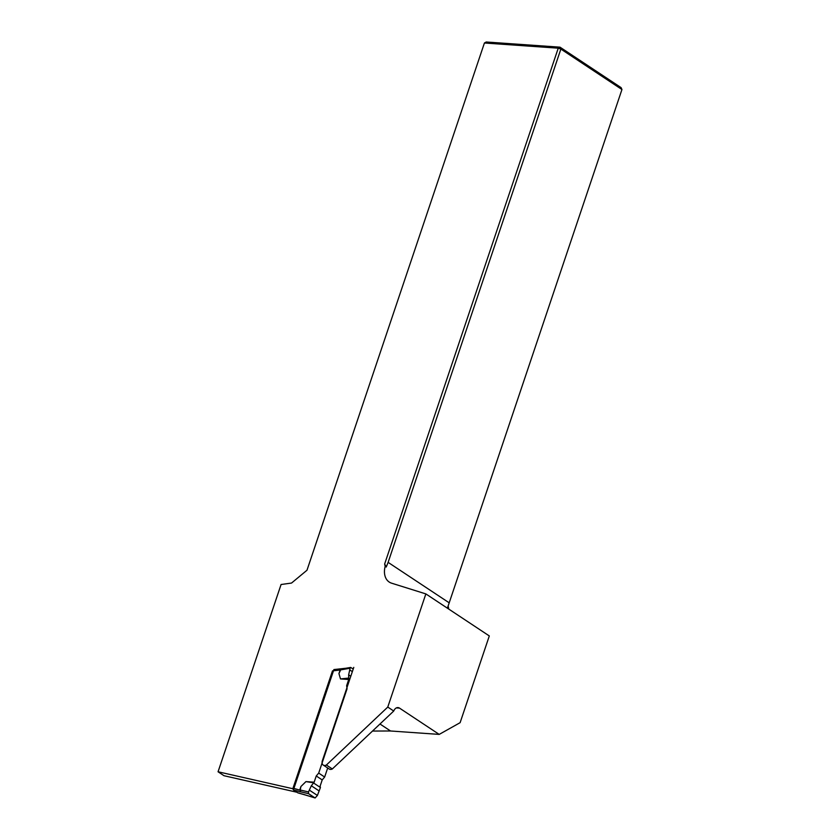 <?xml version="1.0" encoding="UTF-8"?>
<svg xmlns="http://www.w3.org/2000/svg" width="840" height="840" viewBox="0 0 840 840"><rect width="100%" height="100%" fill="white"/><g stroke="black" fill="none" stroke-linecap="round" stroke-linejoin="round"><path stroke-width="1.26" d="M296.898 792.236L224.007 775.719L218.053 771.771L281.075 584.514L291.532 583.054L306.978 570.245L484.418 43.008L306.978 570.245M393.74 711.018A6.542 4.431 -86 0 1 397.992 707.585A6.542 4.431 -86 0 1 399.546 708.13L439.205 734.401L460.12 722.673L489.31 635.943L425.859 593.912L387.776 707.07L393.74 711.018L332.325 768.968A4.904 3.36 -56.5 0 1 329.196 769.01L323.253 765.072A4.904 3.36 123.5 0 1 322.361 760.736L353.776 667.391M448.623 608.37L447.562 607.667L448.119 605.997L448.623 608.37A19.614 13.461 123.5 0 0 448.497 608.905M387.776 707.07L326.382 765.03A4.904 3.36 123.5 0 1 323.253 765.072M425.859 593.912L391.608 583.18A19.614 13.461 123.5 0 1 389.214 582.047A19.614 13.461 123.5 0 1 385.171 566.339L384.657 563.966L558.243 48.174L484.418 43.008L486.203 42L560.028 47.177L621.106 87.633L621.947 89.523L560.868 49.066L388.122 562.37L386.232 567.032L384.657 563.966M218.053 771.771L293.738 788.928L333.911 669.564L334.509 669.952M345.891 668.251L333.911 669.564M447.562 607.667L621.947 89.523M449.201 602.826L388.122 562.37M385.171 566.339L386.232 567.032M560.868 49.066L558.243 48.174L560.028 47.177L560.868 49.066M372.498 731.052L390.548 730.989L439.205 734.401M326.382 765.03L332.325 768.968M300.657 791.805L300.237 789.999L308.48 791.952L311.325 785.768L314.16 782.187L316.25 775.971L318.696 773.094L324.649 777.032L322.203 779.919L320.114 786.125L320.429 787.521L317.405 795.449L315.105 797.969L308.584 793.685L300.657 791.805L300.195 790.125M340.872 669.26L340.127 670.047L332.483 670.876L293.013 788.183L299.723 790.083M300.163 791.763L293.391 789.915L292.908 788.739M298.147 792.908L304.784 794.745M293.391 789.915L297.759 792.803M316.25 775.971L322.203 779.919M318.696 773.094L347.067 688.79L346.637 685.702L347.435 686.238M327.684 768.012L324.649 777.032M299.744 790.02L300.93 786.513L305.939 781.61L313.194 782.733L320.429 787.521M300.93 786.513L300.237 789.999M305.939 781.61L314.16 782.187M309.55 790.251L317.405 795.449M308.48 791.952L308.584 793.685M340.127 670.047L338.94 673.565L340.494 678.92L348.726 679.497L346.637 685.702M304.521 794.65L305.77 795.102M338.94 673.565L340.651 669.879L350.112 668.241L350.616 667.433L353.241 668.997M350.112 668.241L348.653 674.846L348.726 679.497M340.494 678.92L348.401 678.101L349.85 679.056M349.997 670.078L352.349 671.633M341.954 669.113L340.651 669.879M390.548 730.989L379.974 723.996M399.546 708.13L396.375 707.91M305.487 795.008L314.916 797.885M311.325 785.768L318.738 790.682M348.653 674.846L350.794 676.263M340.147 669.984L340.704 669.753M305.592 795.071L297.948 792.887M333.753 670.037L340.767 669.27M305.634 795.081L315.105 797.969M341.429 669.018L350.637 667.433M340.673 669.312L341.229 669.081"/></g></svg>
